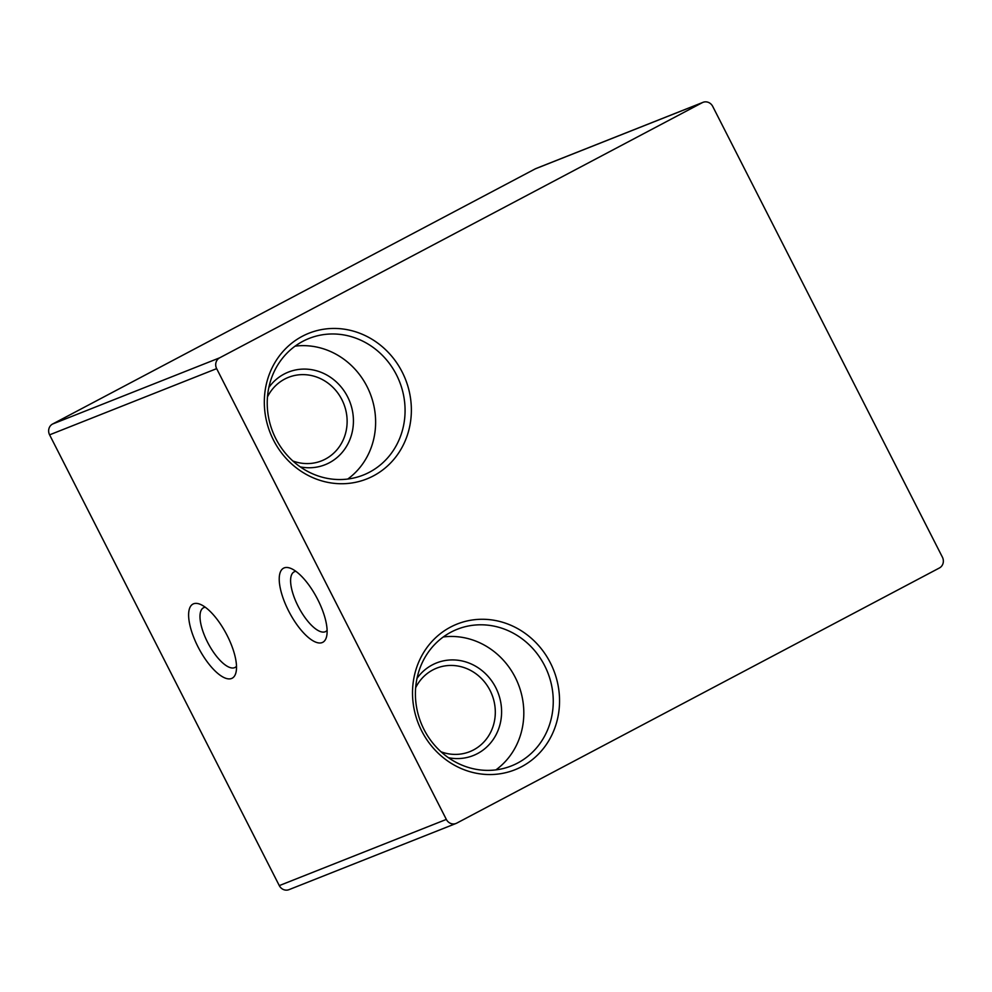 <?xml version="1.0" encoding="UTF-8"?>
<svg xmlns="http://www.w3.org/2000/svg" width="992" height="992" viewBox="0 0 992 992"><rect width="100%" height="100%" fill="white"/><g stroke="black" fill="none" stroke-linecap="round" stroke-linejoin="round"><path stroke-width="1.49" d="M702.311 102.66A8.172 7.576 -111.6 0 1 712.715 106.392L942.4 557.157A8.172 7.576 -111.6 0 1 939.399 567.982L456.742 823.137A8.172 7.576 -111.6 0 1 446.338 819.417L216.653 368.64A8.172 7.576 -111.6 0 1 219.654 357.827L702.311 102.66L535.258 168.863L52.601 424.018A8.172 7.576 68.4 0 0 49.6 434.843L279.285 885.608A8.172 7.576 68.4 0 0 288.994 889.65L456.047 823.459M373.414 475.887A78.393 72.738 68.4 0 0 375.807 341.732A78.393 72.738 68.4 0 0 264.331 400.656A78.393 72.738 68.4 0 0 373.414 475.887M521.594 766.704A78.393 72.738 68.4 0 0 523.987 632.549A78.393 72.738 68.4 0 0 412.523 691.474A78.393 72.738 68.4 0 0 521.594 766.704M369.495 472.192A73.495 68.188 -111.6 0 1 363.221 475.081A73.495 68.188 -111.6 0 1 272.763 431.88A73.495 68.188 -111.6 0 1 309.082 338.446A73.495 68.188 -111.6 0 1 398.09 378.212A73.495 68.188 -111.6 0 1 369.495 472.192M295.095 346.146A73.495 68.188 -111.6 0 1 370.09 393.316A73.495 68.188 -111.6 0 1 347.758 479.049M300.266 466.885A49.811 46.215 68.4 0 0 329.307 462.78A49.811 46.215 68.4 0 0 341.67 387.636A49.811 46.215 68.4 0 0 268.82 387.537M267.468 396.912A44.913 41.676 -111.6 0 1 288.461 377.357A44.913 41.676 -111.6 0 1 342.86 401.661A44.913 41.676 -111.6 0 1 325.376 459.098A44.913 41.676 -111.6 0 1 321.544 460.858A44.913 41.676 -111.6 0 1 292.851 460.982M448.446 757.702A49.811 46.215 68.4 0 0 477.487 753.598A49.811 46.215 68.4 0 0 489.85 678.466A49.811 46.215 68.4 0 0 417 678.367M415.648 687.729A44.913 41.676 -111.6 0 1 436.641 668.174A44.913 41.676 -111.6 0 1 491.04 692.478A44.913 41.676 -111.6 0 1 473.556 749.915A44.913 41.676 -111.6 0 1 469.724 751.676A44.913 41.676 -111.6 0 1 441.031 751.8M443.275 636.963A73.495 68.188 -111.6 0 1 518.283 684.133A73.495 68.188 -111.6 0 1 495.938 769.866M517.675 763.022A73.495 68.188 -111.6 0 1 511.401 765.911A73.495 68.188 -111.6 0 1 420.943 722.697A73.495 68.188 -111.6 0 1 457.262 629.263A73.495 68.188 -111.6 0 1 546.27 669.042A73.495 68.188 -111.6 0 1 517.675 763.022M703.006 102.35L535.953 168.541A8.172 7.576 68.4 0 0 535.258 168.863M327.1 630.379A33.753 12.524 62.1 0 1 325.661 631.544A33.753 12.524 62.1 0 1 325.202 631.755A33.753 12.524 62.1 0 1 298.493 606.955A33.753 12.524 62.1 0 1 294.116 571.863A33.753 12.524 62.1 0 1 295.889 571.33M322.202 642.568A41.924 15.562 -117.9 0 0 326.641 636.318A41.924 15.562 -117.9 0 0 316.932 597.978A41.924 15.562 -117.9 0 0 290.718 568.366A41.924 15.562 -117.9 0 0 285.386 604.029A41.924 15.562 -117.9 0 0 322.202 642.568M231.595 678.478A41.924 15.562 -117.9 0 0 236.034 672.216A41.924 15.562 -117.9 0 0 226.325 633.876A41.924 15.562 -117.9 0 0 200.111 604.264A41.924 15.562 -117.9 0 0 194.779 639.939A41.924 15.562 -117.9 0 0 231.595 678.478M236.493 666.277A33.753 12.524 62.1 0 1 235.054 667.442A33.753 12.524 62.1 0 1 234.596 667.666A33.753 12.524 62.1 0 1 207.886 642.853A33.753 12.524 62.1 0 1 203.496 607.761A33.753 12.524 62.1 0 1 205.282 607.228M446.338 819.417L279.285 885.608M216.653 368.64L49.6 434.843M52.601 424.018L219.654 357.827"/></g></svg>
